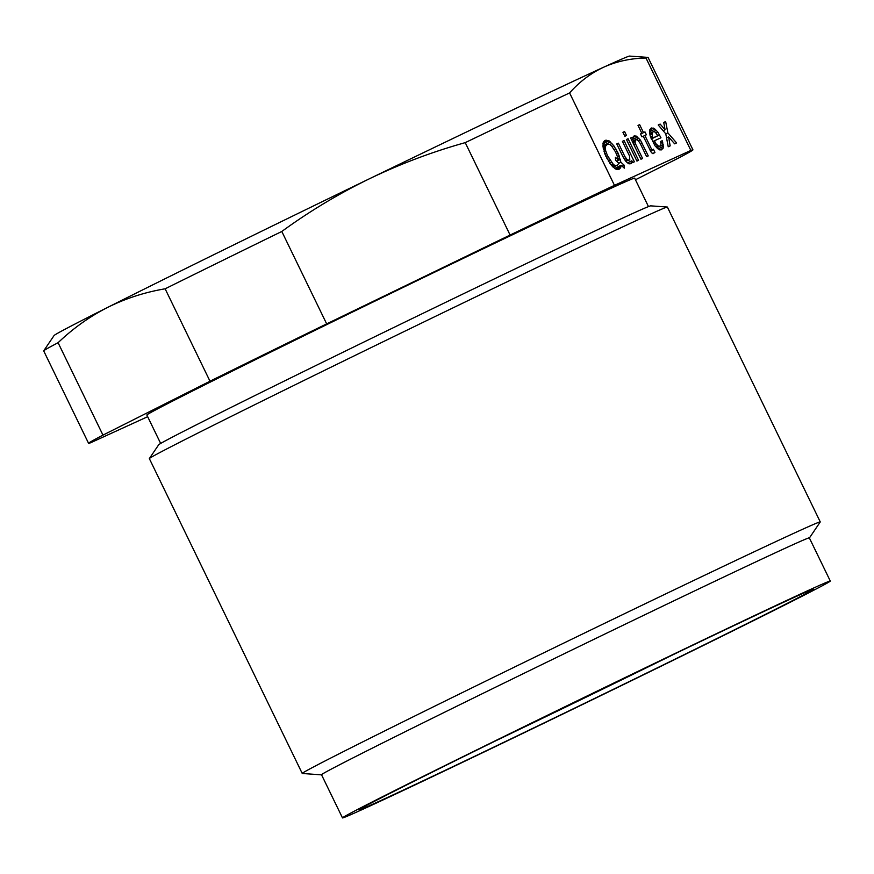 <?xml version="1.0" encoding="UTF-8"?>
<svg xmlns="http://www.w3.org/2000/svg" width="874" height="874" viewBox="0 0 874 874"><rect width="100%" height="100%" fill="white"/><g stroke="black" fill="none" stroke-linecap="round" stroke-linejoin="round"><path stroke-width="1.31" d="M147.662 416.69L90.656 442.747A335.922 3.518 -25.9 0 1 88.58 443.326A335.922 3.518 -25.9 0 1 102.968 435.121L210 381.217L165.131 288.802A335.922 3.518 -25.9 0 1 281.799 231.468C309.472 211.322 338.697 193.744 369.483 178.744C400.336 163.897 432.248 151.858 465.23 142.637L510.099 235.051A335.922 3.518 -25.9 0 1 614.466 185.343L569.597 92.928C579.571 81.697 590.955 73.11 603.759 67.167C616.629 61.377 630.7 58.318 645.984 58.012A335.922 3.518 -25.9 0 1 647.995 57.4A335.922 3.518 -25.9 0 1 648.071 57.444L692.94 149.858A335.922 3.518 -25.9 0 1 678.552 158.052L635.453 179.76M465.23 142.637A335.922 3.518 -25.9 0 1 521.407 115.772A335.922 3.518 -25.9 0 1 569.597 92.928M645.984 58.012L690.864 150.426L614.466 185.343M668.239 146.766L670.172 145.882L668.566 136.945L674.652 143.828L676.585 142.943L667.867 132.87L665.66 121.562L663.727 122.458L665.081 129.745L660.143 124.086L658.209 124.971L665.78 133.82L668.239 146.766M624.866 136.257L626.505 135.514L624.582 131.548L622.944 132.302L624.866 136.257M615.165 168.824L617.503 169.512L619.469 169.053L621.075 165.241L624.32 168.158L624.134 165.164L620.901 162.247L618.224 153.354L613.788 145.718L609.058 140.845L605.496 140.277L603.879 141.457L602.94 143.642L604.775 153.791L610.281 164.028L615.165 168.824M663.311 146.373L662.208 140.725L660.569 141.479L661.017 143.904L660.373 145.958L658.712 146.286L656.123 143.948L654.397 140.78L660.962 137.786L657.871 132.16L654.932 129.112L653.337 128.085L650.595 128.456L649.557 131.57L650.114 135.71L654.997 145.783L657.947 148.831L661.083 150.033L663.115 148.23L663.311 146.373L658.1 148.941M636.917 161.078L638.555 160.324L628.078 138.748L626.439 139.49L636.917 161.078M633.748 136.158L632.907 137.426L633.158 139.064L632.284 137.262L630.635 138.016L640.948 159.243L642.587 158.489L635.42 143.74L634.994 141.741L636.086 139.479L637.976 140.375L640.15 143.336L646.607 156.654L648.257 155.9L640.424 140.135L636.032 135.983L633.748 136.158M654.943 152.404L653.37 149.17L652.343 150.066L651.698 149.487L644.892 135.459L646.378 134.782L644.979 131.898L643.493 132.575L639.648 124.665L638.009 125.419L641.855 133.329L640.511 133.94L641.909 136.825L643.242 136.213L651.436 152.688L653.173 153.649L654.943 152.404L652.55 153.573M623.031 156.872L626.079 161.635L628.963 163.831L631.246 163.667L632.099 162.4L631.847 160.761L632.721 162.564L634.36 161.81L624.047 140.583L622.408 141.337L629.575 156.085L629.783 159.505L628.909 160.346L627.019 159.45L624.844 156.49L618.388 143.172L616.749 143.926L623.031 156.872M690.864 150.426A335.922 3.518 -25.9 0 1 692.94 149.858M88.58 443.326L43.7 350.9A335.922 3.518 -25.9 0 1 43.722 350.824A335.922 3.518 -25.9 0 1 58.088 342.706C73.132 328.329 89.629 316.574 107.578 307.44C125.594 298.46 144.778 292.244 165.131 288.802M102.968 435.121L58.088 342.706M210 381.217A335.922 3.518 -25.9 0 1 326.668 323.883L281.799 231.468M647.995 57.4L629.575 56.089A319.928 3.354 154.1 0 0 603.759 67.167A319.928 3.354 154.1 0 0 509.018 111.675A319.928 3.354 154.1 0 0 369.483 178.744A319.928 3.354 154.1 0 0 107.578 307.44A319.928 3.354 154.1 0 0 54.079 335.529L43.722 350.824M668.566 136.945L666.556 137.928M667.867 132.87L665.791 133.886M665.66 121.562L663.737 122.513M665.081 129.745L663.115 130.707M660.143 124.086L658.242 125.026M624.582 131.548L622.965 132.345M607.485 155.638L605.66 150.754L605.256 146.537L607.419 144.232L609.735 144.494L611.494 145.882L615.536 151.956L618.41 158.992L618.639 160.204L615.394 157.287L615.58 160.281L618.814 163.198L617.547 165.099L615.58 165.557L613.548 164.727L607.485 155.638L605.868 156.424M608.533 157.79L606.917 158.587M606.414 153.048L604.786 153.846M605.66 150.754L604.032 151.552M605.234 148.744L603.508 149.596M605.158 147.466L603.279 148.383M605.256 146.537L603.147 147.575M605.802 145.412L603.038 146.766M606.523 144.647L602.984 146.384M618.639 160.204L616.596 161.209M617.547 165.099L613.198 167.229M616.651 165.503L613.187 167.207M615.58 165.557L612.871 166.89M614.335 165.252L612.27 166.268M613.548 164.727L611.691 165.645M612.576 163.853L610.871 164.694M611.254 162.258L609.637 163.056M609.899 160.237L608.293 161.035M620.19 168.289L617.71 169.501M620.89 167.087L616.356 169.316M621.13 166.093L615.383 168.922M621.075 165.241L614.641 168.409M624.134 165.164L622.102 166.158M620.901 162.247L618.77 163.296M620.42 159.385L616.64 161.242M619.295 155.943L617.678 156.741M618.224 153.354L616.607 154.152M617.175 151.202L615.558 152M615.809 148.755L614.193 149.541M613.788 145.718L612.062 146.57M611.964 143.478L609.801 144.538M610.5 141.949L602.918 145.674M609.058 140.845L602.94 143.849M607.954 140.474L603.136 142.833M606.567 140.233L603.803 141.588M605.496 140.277L604.546 140.747M662.754 142.233L660.875 143.161M663.213 144.669L656.811 147.815M652.277 136.038L652.496 131.985L654.156 131.657L655.434 132.4L657.772 135.721L652.998 137.906L652.277 136.038L650.54 136.89M652.823 137.546L651.097 138.398M651.851 134.039L649.972 134.957M652.07 132.619L649.753 133.755M652.496 131.985L649.677 133.361M657.772 135.721L651.294 138.9M652.998 137.906L651.239 138.769M662.208 140.725L660.58 141.533M660.373 145.958L656.735 147.75M659.477 146.373L656.713 147.728M658.712 146.286L656.418 147.411M657.445 145.543L655.587 146.45M656.123 143.948L654.397 144.8M655.271 142.582L653.544 143.423M654.397 140.78L652.638 141.654M659.564 134.902L651.327 138.955M657.871 132.16L655.992 133.077M656.221 130.281L653.544 131.592M654.932 129.112L649.568 131.745M653.337 128.085L649.743 129.844M651.796 127.91L650.562 128.511M663.115 148.23L659.739 149.88M628.078 138.748L626.461 139.545M633.158 139.064L631.531 139.862M632.284 137.262L630.657 138.059M635.42 143.74L633.803 144.538M634.994 141.741L632.94 142.746M635.223 140.321L632.426 141.686M635.638 139.687L632.263 141.348M641.964 142.954L640.347 143.74M640.424 140.135L638.544 141.053M638.927 138.179L636.25 139.501M637.627 137.021L631.596 139.982M636.032 135.983L632.918 137.524M634.491 135.82L633.716 136.191M652.791 149.869L650.442 151.027M652.343 150.066L650.431 151.005M651.698 149.487L650.081 150.284M644.892 135.459L643.275 136.257M644.979 131.898L640.566 134.072M643.493 132.575L640.544 134.028M639.648 124.665L638.031 125.463M641.855 133.329L640.522 133.984M632.099 162.4L629.138 163.853M631.847 160.761L627.499 162.892M624.047 140.583L622.43 141.38M628.133 160.259L625.871 161.373M627.019 159.45L625.118 160.39M625.697 157.855L624.025 158.675M624.844 156.49L623.249 157.276M618.388 143.172L616.771 143.97M510.099 235.051L326.668 323.883M160.663 443.457L146.854 415.019A271.137 2.841 -25.9 0 1 278.544 348.267A271.137 2.841 -25.9 0 1 532.43 225.241A271.137 2.841 -25.9 0 1 634.666 178.154L648.475 206.592M321.566 774.834A271.311 2.841 -25.9 0 1 321.435 774.845L302.295 773.479A287.939 3.015 -25.9 0 1 302.229 773.446L149.356 458.621A287.939 3.015 -25.9 0 1 149.367 458.544L158.686 444.779A273.54 2.862 -25.9 0 1 293.511 376.519A273.54 2.862 -25.9 0 1 547.659 253.384A273.54 2.862 -25.9 0 1 650.737 205.86L667.31 207.04A287.939 3.015 -25.9 0 1 667.386 207.072L820.26 521.909A287.939 3.015 -25.9 0 1 820.238 521.975L809.477 537.871A271.311 2.841 -25.9 0 1 809.379 537.969M149.367 458.544A287.939 3.015 -25.9 0 1 291.293 386.69A287.939 3.015 -25.9 0 1 558.814 257.076A287.939 3.015 -25.9 0 1 667.31 207.04M676.061 653.239A247.943 2.6 -25.9 0 1 494.597 741.349M454.338 765.985A252.75 2.644 -25.9 0 1 359.039 809.848A252.75 2.644 -25.9 0 1 482.852 747.128A252.75 2.644 -25.9 0 1 718.45 632.973A252.75 2.644 -25.9 0 1 813.727 589.065A252.75 2.644 -25.9 0 1 692.055 650.791A252.75 2.644 -25.9 0 1 454.338 765.985M444.724 770.824A271.137 2.841 -25.9 0 1 342.488 817.911A271.137 2.841 -25.9 0 1 474.178 751.159A271.137 2.841 -25.9 0 1 728.064 628.133A271.137 2.841 -25.9 0 1 830.3 581.046A271.137 2.841 -25.9 0 1 698.61 647.798A271.137 2.841 -25.9 0 1 444.724 770.824M342.488 817.911L321.523 774.746A271.137 2.841 -25.9 0 1 453.213 707.995A271.137 2.841 -25.9 0 1 707.099 584.957A271.137 2.841 -25.9 0 1 809.335 537.881L830.3 581.046M321.435 774.845A271.311 2.841 -25.9 0 1 451.181 708.989A271.311 2.841 -25.9 0 1 707.197 584.914A271.311 2.841 -25.9 0 1 809.477 537.871M302.229 773.446A287.939 3.015 -25.9 0 1 442.069 702.554A287.939 3.015 -25.9 0 1 711.687 571.913A287.939 3.015 -25.9 0 1 820.26 521.909M359.509 808.472L359.039 809.848M812.35 588.584L813.727 589.065"/></g></svg>
